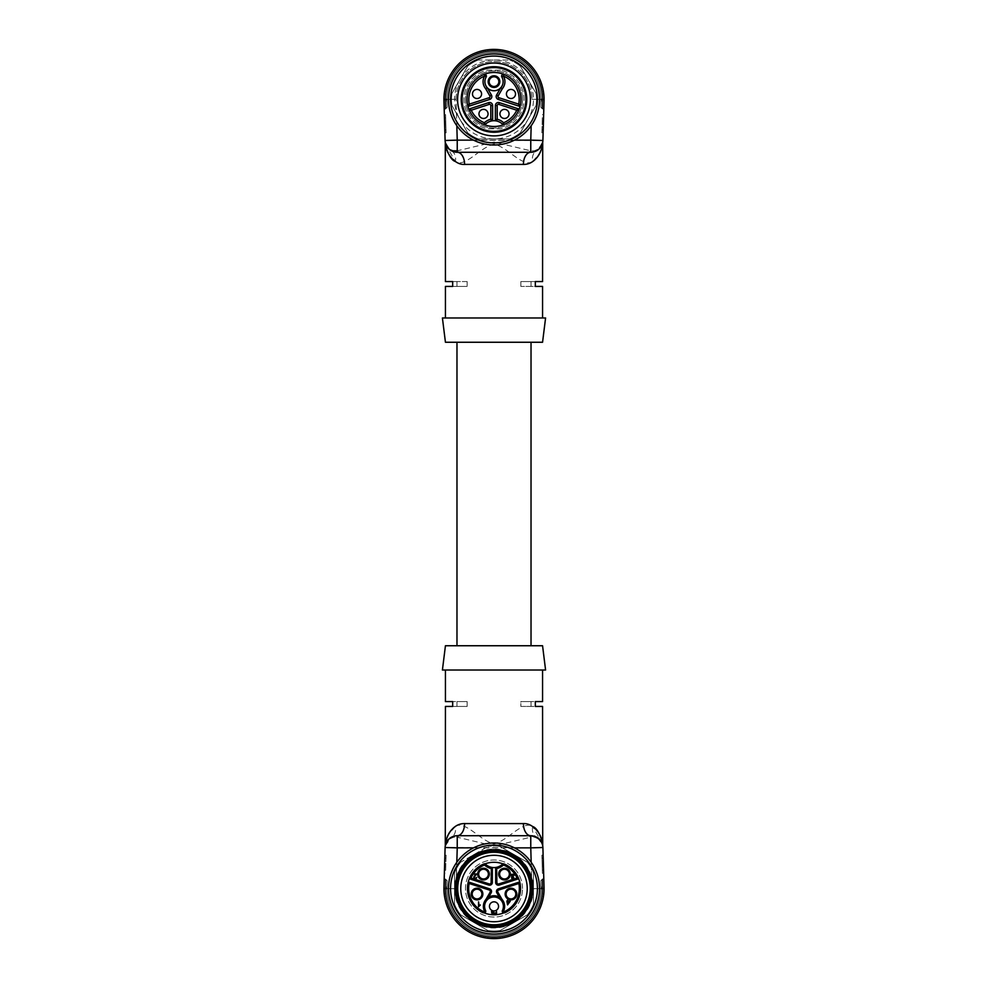 <?xml version="1.0" encoding="UTF-8"?>
<svg xmlns="http://www.w3.org/2000/svg" width="988" height="988" viewBox="0 0 988 988"><rect width="100%" height="100%" fill="white"/><g stroke="black" fill="none" stroke-linecap="round" stroke-linejoin="round"><path stroke-width="0.74" stroke-dasharray="4.94 3.71" d="M522.529 888.521A28.529 28.529 0 0 0 479.736 863.821A28.529 28.529 0 0 0 479.736 913.233A28.529 28.529 0 0 0 522.529 888.521A28.529 28.529 0 0 1 494 917.049A28.529 28.529 0 0 1 465.471 888.521A28.529 28.529 0 0 1 494 859.992A28.529 28.529 0 0 1 522.529 888.521M531.025 645.744L456.975 645.744L531.025 645.744M531.025 342.256L456.975 342.256L531.025 342.256M522.529 99.479A28.529 28.529 0 0 0 479.736 74.767A28.529 28.529 0 0 0 479.736 124.179A28.529 28.529 0 0 0 522.529 99.479A28.529 28.529 0 0 0 479.736 74.767A28.529 28.529 0 0 0 479.736 124.179A28.529 28.529 0 0 0 522.529 99.479M541.041 99.43A47.041 47.041 0 0 0 494 52.438A47.041 47.041 0 0 0 446.959 99.43A47.041 47.041 0 0 1 494 52.438A47.041 47.041 0 0 1 541.041 99.43L542.857 99.455C542.461 111.842 542.461 111.842 542.857 99.479C542.461 111.842 542.461 111.842 542.857 99.479C542.461 111.842 542.461 111.842 542.857 99.479C542.461 111.842 542.461 111.842 542.857 99.479L544.079 99.479L543.783 109.829L544.079 99.479A50.079 50.079 0 0 0 494 49.4A50.079 50.079 0 0 0 443.921 99.479L445.143 99.455C445.539 111.842 445.539 111.842 445.143 99.479C445.539 111.842 445.539 111.842 445.143 99.479C445.539 111.842 445.539 111.842 445.143 99.479C445.539 111.842 445.539 111.842 445.143 99.479L443.921 99.479A50.079 50.079 0 0 1 494 49.4A50.079 50.079 0 0 1 544.079 99.479L542.857 99.455C542.461 111.842 542.461 111.842 542.857 99.479C542.461 111.842 542.461 111.842 542.857 99.479L544.079 99.479A50.079 50.079 0 0 0 494 49.4A50.079 50.079 0 0 0 443.921 99.479L444.217 109.829L443.921 99.479A50.079 50.079 0 0 1 494 49.4A50.079 50.079 0 0 1 544.079 99.479L543.783 109.829L544.079 99.479A50.079 50.079 0 0 0 494 49.4A50.079 50.079 0 0 0 443.921 99.479L445.106 140.494A12.14 12.14 0 0 0 451.454 150.818L447.231 147.014M448.676 148.743L457.234 152.276L530.766 152.276L539.325 148.743M451.454 150.818A12.14 9.188 118.5 0 1 455.332 161.489C458.012 163.23 461.1 163.23 464.595 161.476C473.376 157.919 482.786 147.064 494.148 143.964C505.325 147.311 514.316 157.66 523.405 161.476C526.9 163.23 529.988 163.23 532.668 161.489A12.14 9.188 -118.5 0 1 536.274 150.966M445.44 144.248L455.332 161.489M542.363 143.705L536.546 150.818L530.766 150.806L494.037 142.05L457.234 150.806A12.14 6.99 67.6 0 1 464.595 161.476M531.174 125.748L530.766 150.806A12.14 6.99 112.4 0 0 523.405 161.476M532.668 161.489L539.806 153.152L542.56 144.248M445.576 114.645L446.094 132.849L445.576 114.645L444.365 114.682L445.576 114.645M444.452 117.72L444.798 129.848L444.452 117.72L445.662 117.683L444.452 117.72M444.884 132.886L446.094 132.849L444.884 132.886L444.798 129.848L444.884 132.886M542.338 117.683L541.992 129.811L542.338 117.683L543.548 117.72L543.635 114.682L542.424 114.645L543.635 114.682L543.202 129.848L543.548 117.72L542.338 117.683M541.906 132.849L541.992 129.811L541.906 132.849L543.116 132.886L543.202 129.848L543.116 132.886L541.906 132.849M443.921 99.479A50.079 50.079 0 0 1 494 49.4A50.079 50.079 0 0 1 544.079 99.479L543.783 109.829L544.079 99.479A50.079 50.079 0 0 0 494 49.4A50.079 50.079 0 0 0 443.921 99.479L444.217 109.829L443.921 99.479L445.749 99.479L445.761 101.072C445.971 110.767 445.971 110.767 445.761 101.072C445.971 110.767 445.971 110.767 445.761 101.072L445.749 99.479L445.761 101.072C446.02 111.212 446.02 111.212 445.761 101.072C446.02 111.212 446.02 111.212 445.761 101.072L445.749 99.479A48.251 48.251 0 0 1 494 51.215A48.251 48.251 0 0 1 542.251 99.455L542.239 101.072C541.98 111.212 541.98 111.212 542.239 101.072C541.98 111.212 541.98 111.212 542.239 101.072C542.029 110.767 542.029 110.767 542.239 101.072C542.029 110.767 542.029 110.767 542.239 101.072L542.251 99.479L542.239 101.072C542.029 110.767 542.029 110.767 542.239 101.072C542.029 110.767 542.029 110.767 542.239 101.072L542.251 99.479A48.251 48.251 0 0 0 494 51.215A48.251 48.251 0 0 0 445.749 99.455A48.251 48.251 0 0 1 494 51.215A48.251 48.251 0 0 1 542.251 99.479L541.041 99.479L541.016 100.825C540.782 109.236 540.782 109.236 541.016 100.825C540.782 109.236 540.782 109.236 541.016 100.825L541.041 99.479A47.041 47.041 0 0 0 494 52.438A47.041 47.041 0 0 0 446.959 99.479L446.984 100.825C447.218 109.236 447.218 109.236 446.984 100.825C447.218 109.236 447.218 109.236 446.984 100.825C447.218 109.236 447.218 109.236 446.984 100.825C447.218 109.236 447.218 109.236 446.984 100.825L446.959 99.479A47.041 47.041 0 0 1 494 52.438A47.041 47.041 0 0 1 541.041 99.479L541.016 100.825L541.041 99.479A47.041 47.041 0 0 0 494 52.438A47.041 47.041 0 0 0 446.959 99.479L446.984 100.825C447.218 109.236 447.218 109.236 446.984 100.825C447.218 109.236 447.218 109.236 446.984 100.825L446.959 99.479A47.041 47.041 0 0 1 494 52.438A47.041 47.041 0 0 1 541.041 99.479L541.016 100.825C540.782 109.236 540.782 109.236 541.016 100.825C540.782 109.236 540.782 109.236 541.016 100.825L541.041 99.479L542.251 99.479A48.251 48.251 0 0 0 494 51.215A48.251 48.251 0 0 0 445.749 99.479L446.959 99.479L445.749 99.479A48.251 48.251 0 0 1 494 51.215A48.251 48.251 0 0 1 542.251 99.479L541.041 99.479L542.251 99.479A48.251 48.251 0 0 0 494 51.215A48.251 48.251 0 0 0 445.749 99.479L445.143 99.479C445.539 111.842 445.539 111.842 445.143 99.479C445.539 111.842 445.539 111.842 445.143 99.479L446.959 99.43M541.016 100.825C540.782 109.236 540.782 109.236 541.016 100.825C540.782 109.236 540.782 109.236 541.016 100.825L542.239 101.072L541.016 100.825M445.761 101.072C446.02 111.212 446.02 111.212 445.761 101.072C446.02 111.212 446.02 111.212 445.761 101.072L446.984 100.825L445.761 101.072M445.44 342.256L542.56 342.256M445.44 317.975L542.56 317.975L445.44 317.975M442.414 317.975L545.586 317.975M445.44 281.568L452.677 281.568L452.677 286.421L467.151 286.421L445.44 286.421M467.151 281.568L452.677 281.568L467.151 281.568L467.151 286.421L467.151 281.568M542.56 281.568L520.849 281.568L535.323 281.568L535.323 286.421L520.849 286.421L542.56 286.421M520.849 286.421L520.849 281.568L520.849 286.421M445.106 140.494L457.234 140.135L456.061 99.306A37.939 37.939 0 0 1 494 61.54A37.939 37.939 0 0 1 531.939 99.306A37.939 37.939 0 0 0 494 61.54A37.939 37.939 0 0 0 456.061 99.306L448.478 99.405L456.061 99.306L456.827 125.748M531.939 99.306L539.522 99.405L531.939 99.306M536.546 150.818A12.14 12.14 0 0 0 542.894 140.494L544.079 99.479M457.234 150.806L457.234 140.135L542.894 140.494M542.56 645.744L445.44 645.744M545.586 670.025L442.414 670.025M541.016 887.175C540.782 878.764 540.782 878.764 541.016 887.175C540.782 878.764 540.782 878.764 541.016 887.175C540.782 878.764 540.782 878.764 541.016 887.175C540.782 878.764 540.782 878.764 541.016 887.175C540.782 878.764 540.782 878.764 541.016 887.175C540.782 878.764 540.782 878.764 541.016 887.175L541.041 888.521L541.016 887.175L541.041 888.521L541.016 887.175L541.041 888.521L541.016 887.175L542.239 886.928L542.251 888.521L542.239 886.928C541.98 876.788 541.98 876.788 542.239 886.928C541.98 876.788 541.98 876.788 542.239 886.928L542.251 888.521L542.239 886.928C542.029 877.233 542.029 877.233 542.239 886.928C542.029 877.233 542.029 877.233 542.239 886.928L542.251 888.521L542.239 886.928C541.98 876.788 541.98 876.788 542.239 886.928C541.98 876.788 541.98 876.788 542.239 886.928L541.016 887.175M446.984 887.175C447.218 878.764 447.218 878.764 446.984 887.175C447.218 878.764 447.218 878.764 446.984 887.175L446.959 888.521L446.984 887.175C447.218 878.764 447.218 878.764 446.984 887.175C447.218 878.764 447.218 878.764 446.984 887.175L446.959 888.521L446.984 887.175C447.218 878.764 447.218 878.764 446.984 887.175C447.218 878.764 447.218 878.764 446.984 887.175L446.959 888.521L446.984 887.175L445.761 886.928L445.749 888.521L445.761 886.928C446.02 876.788 446.02 876.788 445.761 886.928C446.02 876.788 446.02 876.788 445.761 886.928L445.749 888.521L445.761 886.928C445.971 877.233 445.971 877.233 445.761 886.928C445.971 877.233 445.971 877.233 445.761 886.928L445.749 888.521L445.761 886.928C445.971 877.233 445.971 877.233 445.761 886.928C445.971 877.233 445.971 877.233 445.761 886.928L446.984 887.175M467.151 706.432L467.151 701.579L452.677 701.579L467.151 701.579L456.975 701.579L467.151 701.579L467.151 706.432L452.677 706.432L467.151 706.432M445.44 706.432L452.677 706.432L452.677 701.579L445.44 701.579M542.56 706.432L520.849 706.432L520.849 701.579L535.323 701.579L520.849 701.579L531.025 701.579L520.849 701.579L520.849 706.432L535.323 706.432L535.323 701.579L542.56 701.579M520.849 706.432L531.025 706.432L520.849 706.432M542.56 670.025L445.44 670.025L542.56 670.025M445.292 845.691L451.454 837.182L457.234 837.194A12.14 6.99 -67.6 0 0 464.595 826.524C461.1 824.77 458.012 824.77 455.332 826.511A12.14 9.188 61.5 0 1 451.726 837.034M544.079 888.521A50.079 50.079 0 0 1 494 938.6A50.079 50.079 0 0 1 443.921 888.521A50.079 50.079 0 0 0 494 938.6A50.079 50.079 0 0 0 544.079 888.521L543.783 878.171L544.079 888.521L543.783 878.171L544.079 888.521L543.783 878.171L544.079 888.521L541.041 888.57A47.041 47.041 0 0 1 494 935.562A47.041 47.041 0 0 1 446.959 888.57A47.041 47.041 0 0 0 494 935.562A47.041 47.041 0 0 0 541.041 888.57A47.041 47.041 0 0 1 494 935.562A47.041 47.041 0 0 1 446.959 888.57L445.143 888.545C445.539 876.158 445.539 876.158 445.143 888.521C445.539 876.158 445.539 876.158 445.143 888.521C445.539 876.158 445.539 876.158 445.143 888.521C445.539 876.158 445.539 876.158 445.143 888.521L443.921 888.521A50.079 50.079 0 0 0 494 938.6A50.079 50.079 0 0 0 544.079 888.521A50.079 50.079 0 0 1 494 938.6A50.079 50.079 0 0 1 443.921 888.521L445.143 888.545C445.539 876.158 445.539 876.158 445.143 888.521C445.539 876.158 445.539 876.158 445.143 888.521L443.921 888.521A50.079 50.079 0 0 0 494 938.6A50.079 50.079 0 0 0 544.079 888.521L542.857 888.545C542.461 876.158 542.461 876.158 542.857 888.521C542.461 876.158 542.461 876.158 542.857 888.521C542.461 876.158 542.461 876.158 542.857 888.521C542.461 876.158 542.461 876.158 542.857 888.521C542.461 876.158 542.461 876.158 542.857 888.521C542.461 876.158 542.461 876.158 542.857 888.521L544.079 888.521A50.079 50.079 0 0 1 494 938.6A50.079 50.079 0 0 1 443.921 888.521A50.079 50.079 0 0 0 494 938.6A50.079 50.079 0 0 0 544.079 888.521L542.894 847.506L530.766 847.865L531.939 888.694L539.522 888.595L531.939 888.694A37.939 37.939 0 0 1 494 926.46A37.939 37.939 0 0 1 456.061 888.694L457.234 837.194L493.963 845.95L530.766 837.194A12.14 6.99 -112.4 0 1 523.405 826.524C514.625 830.081 505.214 840.936 493.852 844.036C482.675 840.689 473.684 830.34 464.595 826.524M451.454 837.182A12.14 12.14 0 0 0 445.106 847.506L530.766 847.865L530.766 837.194L536.546 837.182A12.14 9.188 -61.5 0 1 532.668 826.511C529.988 824.77 526.9 824.77 523.405 826.524M446.959 888.521A47.041 47.041 0 0 0 494 935.562A47.041 47.041 0 0 0 541.041 888.521L542.251 888.521L541.041 888.521A47.041 47.041 0 0 1 494 935.562A47.041 47.041 0 0 1 446.959 888.521A47.041 47.041 0 0 0 494 935.562A47.041 47.041 0 0 0 541.041 888.521A47.041 47.041 0 0 1 494 935.562A47.041 47.041 0 0 1 446.959 888.521L445.749 888.521A48.251 48.251 0 0 0 494 936.785A48.251 48.251 0 0 0 542.251 888.545A48.251 48.251 0 0 1 494 936.785A48.251 48.251 0 0 1 445.749 888.545L446.959 888.521L445.749 888.521A48.251 48.251 0 0 0 494 936.785A48.251 48.251 0 0 0 542.251 888.521A48.251 48.251 0 0 1 494 936.785A48.251 48.251 0 0 1 445.749 888.521A48.251 48.251 0 0 0 494 936.785A48.251 48.251 0 0 0 542.251 888.521A48.251 48.251 0 0 1 494 936.785A48.251 48.251 0 0 1 445.749 888.521L446.959 888.521M541.041 888.57A47.041 47.041 0 0 1 494 935.562A47.041 47.041 0 0 1 446.959 888.57A47.041 47.041 0 0 0 494 935.562A47.041 47.041 0 0 0 541.041 888.57A47.041 47.041 0 0 1 494 935.562A47.041 47.041 0 0 1 446.959 888.57A47.041 47.041 0 0 0 494 935.562A47.041 47.041 0 0 0 541.041 888.57A47.041 47.041 0 0 1 494 935.562A47.041 47.041 0 0 1 446.959 888.57M542.56 843.752L532.668 826.511M455.332 826.511L448.194 834.848L445.44 843.752M542.424 873.355L541.906 855.151L542.424 873.355L543.635 873.318L542.424 873.355M542.894 847.506A12.14 12.14 0 0 0 536.546 837.182M456.827 862.252L456.061 888.694L448.478 888.595L456.061 888.694A37.939 37.939 0 0 0 494 926.46A37.939 37.939 0 0 0 531.939 888.694L531.174 862.252M445.662 870.317L446.008 858.189L445.662 870.317L444.452 870.28L444.884 855.114L446.094 855.151L446.008 858.189L446.094 855.151L444.884 855.114L444.365 873.318L445.576 873.355L444.365 873.318L444.452 870.28L445.662 870.317M530.766 835.725L457.234 835.725L448.676 839.257M543.548 870.28L543.202 858.152L543.548 870.28L542.338 870.317L543.548 870.28M543.116 855.114L541.906 855.151L543.116 855.114L543.202 858.152L543.116 855.114M445.106 847.506L443.921 888.521M494 135.887A36.42 36.42 0 0 0 525.542 81.263A36.42 36.42 0 0 0 462.458 81.263A36.42 36.42 0 0 0 494 135.887M494 132.256A32.777 32.777 0 0 0 522.38 83.091A32.777 32.777 0 0 0 465.62 83.091A32.777 32.777 0 0 0 494 132.256M500.546 70.148L487.455 70.148A30.048 30.048 0 0 0 487.455 128.798L500.546 128.798A30.048 30.048 0 0 0 500.546 70.148A30.048 30.048 0 0 1 500.546 128.798L487.455 128.798A30.048 30.048 0 0 1 487.455 70.148L500.546 70.148M494 145.001A45.522 45.522 0 0 0 533.421 76.718A45.522 45.522 0 0 0 454.579 76.718A45.522 45.522 0 0 0 494 145.001M494 142.89A43.423 43.423 0 0 0 531.606 77.768A43.423 43.423 0 0 0 456.394 77.768A43.423 43.423 0 0 0 494 142.89M478.229 60.021A42.484 42.484 0 0 0 467.719 66.097L451.948 93.403L467.719 66.097A42.484 42.484 0 0 1 478.229 60.021L509.771 60.021L478.229 60.021M451.948 93.403A42.484 42.484 0 0 0 451.948 105.543L467.719 132.861L451.948 105.543A42.484 42.484 0 0 1 451.948 93.403M467.719 132.861A42.484 42.484 0 0 0 478.229 138.925L509.771 138.925L478.229 138.925A42.484 42.484 0 0 1 467.719 132.861M509.771 138.925A42.484 42.484 0 0 0 520.281 132.861L536.052 105.543L520.281 132.861A42.484 42.484 0 0 1 509.771 138.925M536.052 105.543A42.484 42.484 0 0 0 536.052 93.403L520.281 66.097L536.052 93.403A42.484 42.484 0 0 1 536.052 105.543M520.281 66.097A42.484 42.484 0 0 0 509.771 60.021A42.484 42.484 0 0 1 520.281 66.097M459.828 79.744A39.458 39.458 0 0 0 494 138.925A39.458 39.458 0 0 0 528.172 79.744A39.458 39.458 0 0 0 459.828 79.744M494 76.78A4.854 4.854 0 0 0 489.801 84.054A4.854 4.854 0 0 0 498.199 84.054A4.854 4.854 0 0 0 494 76.78M504.485 109.359A4.557 4.557 0 0 0 500.546 116.189A4.557 4.557 0 0 0 508.437 116.189A4.557 4.557 0 0 0 504.485 109.359M499.94 113.916A4.557 4.557 0 0 0 506.77 117.856A4.557 4.557 0 0 0 506.77 109.964A4.557 4.557 0 0 0 499.94 113.916M510.969 89.414A4.557 4.557 0 0 0 506.424 93.959M477.031 89.414A4.557 4.557 0 0 0 472.474 93.959M489.739 99.418L469.164 106.111A1.21 1.21 0 0 1 467.608 105.21A27.009 27.009 0 0 1 483.885 74.433A1.815 1.815 0 0 1 486.133 77.039A9.102 9.102 0 0 0 487.183 87.66L491.431 95.021A3.038 3.038 0 0 1 489.739 99.418M500.817 87.66A9.102 9.102 0 0 0 501.867 77.039A1.815 1.815 0 0 1 504.115 74.433A27.009 27.009 0 0 1 520.392 105.21A1.21 1.21 0 0 1 518.836 106.111L498.261 99.418A3.038 3.038 0 0 1 496.569 95.021L500.817 87.66M499.335 102.641L517.984 108.705A1.21 1.21 0 0 1 518.725 110.347A27.009 27.009 0 0 1 503.929 124.587A1.21 1.21 0 0 1 502.62 124.315A12.14 12.14 0 0 0 496.346 120.944A1.21 1.21 0 0 1 495.371 119.758L495.371 105.531A3.038 3.038 0 0 1 499.335 102.641M484.071 124.587A27.009 27.009 0 0 1 469.275 110.347A1.21 1.21 0 0 1 470.016 108.705L488.665 102.641A3.038 3.038 0 0 1 492.629 105.531L492.629 119.758A1.21 1.21 0 0 1 491.654 120.944A12.14 12.14 0 0 0 485.38 124.315A1.21 1.21 0 0 1 484.071 124.587A27.009 27.009 0 0 0 503.929 124.587M483.515 109.359A4.557 4.557 0 0 0 479.563 116.189A4.557 4.557 0 0 0 487.455 116.189A4.557 4.557 0 0 0 483.515 109.359M478.958 113.916A4.557 4.557 0 0 0 485.787 117.856A4.557 4.557 0 0 0 485.787 109.964A4.557 4.557 0 0 0 478.958 113.916M491.654 120.944A12.14 12.14 0 0 1 496.346 120.944M504.115 74.433A27.009 27.009 0 0 0 483.885 74.433M520.392 105.21A27.009 27.009 0 0 1 518.725 110.347M469.275 110.347A27.009 27.009 0 0 1 467.608 105.21M494 67.604A31.863 31.863 0 0 0 466.398 115.411A31.863 31.863 0 0 0 521.602 115.411A31.863 31.863 0 0 0 494 67.604M456.666 888.521A37.334 37.334 0 0 0 512.661 920.853A37.334 37.334 0 0 0 512.661 856.201A37.334 37.334 0 0 0 456.666 888.521M496.149 913.184L494.741 914.061L496.149 914.27L496.149 913.184M496.556 914.616A26.219 26.219 0 0 1 496.445 914.629L494.321 914.159L494.482 913.097L496.149 912.826L496.149 911.591L496.445 914.629M491.555 914.629A26.219 26.219 0 0 1 491.518 914.616L493.308 914.27L493.308 913.332L491.629 913.332L493.308 912.986L493.308 911.949L491.444 911.591L493.716 911.591L493.716 914.629L491.518 914.629M527.234 888.521A33.234 33.234 0 0 0 461.668 880.827A33.234 33.234 0 0 0 490.122 921.532A33.234 33.234 0 0 0 527.234 888.521M494 901.822A4.557 4.557 0 0 1 497.94 908.651A4.557 4.557 0 0 1 490.06 908.651A4.557 4.557 0 0 1 494 901.822M491.369 867.303A1.21 1.21 0 0 1 492.333 868.489L492.333 882.469A2.729 2.729 0 0 1 488.751 885.063L470.572 879.159A1.21 1.21 0 0 1 469.843 877.505M502.608 864.13A1.21 1.21 0 0 1 503.016 863.87L503.892 863.883A26.553 26.553 0 0 1 504.856 912.764L503.781 912.764A1.519 1.519 0 0 1 502.423 910.566A9.411 9.411 0 0 0 494 896.968A9.411 9.411 0 0 0 485.577 910.566A1.519 1.519 0 0 1 484.219 912.764L483.144 912.764A26.553 26.553 0 0 1 484.108 863.883L484.985 863.87A1.21 1.21 0 0 1 485.392 864.13A12.449 12.449 0 0 0 502.608 864.13M518.157 877.505A1.21 1.21 0 0 1 517.428 879.159L499.249 885.063A2.729 2.729 0 0 1 495.667 882.469L495.667 868.489A1.21 1.21 0 0 1 496.631 867.303M467.979 883.247A1.21 1.21 0 0 1 469.535 882.333L489.64 888.867A2.729 2.729 0 0 1 491.16 892.831L486.936 900.167M520.021 883.247A1.21 1.21 0 0 0 518.465 882.333L498.36 888.867A2.729 2.729 0 0 0 496.841 892.831L501.064 900.167M509.66 901.772L508.141 901.772L508.141 903.958L509.66 901.772M475.796 878.085L476.673 877.43L476.204 878.48C473.993 879.11 473.289 878.394 474.104 876.319L475.957 874.528L473.573 873.96L476.784 873.96L474.475 876.776L474.45 878.097L475.796 878.085M514.402 875.245L513.464 874.59C511.525 874.812 511.438 875.368 513.229 876.257L512.377 876.974C512.105 878.456 512.562 878.616 513.748 877.468L511.636 878.196L511.685 874.318L513.921 874.257L514.402 875.245M483.515 878.95A4.854 4.854 0 0 0 487.714 871.663A4.854 4.854 0 0 0 479.304 871.663A4.854 4.854 0 0 0 483.515 878.95M480.329 904.959L478.538 906.749L478.538 901.883L479.131 905.675L480.329 904.959M477.031 898.895A4.854 4.854 0 0 0 481.23 891.608A4.854 4.854 0 0 0 472.82 891.608A4.854 4.854 0 0 0 477.031 898.895M504.485 878.95A4.854 4.854 0 0 0 508.697 871.663A4.854 4.854 0 0 0 500.286 871.663A4.854 4.854 0 0 0 504.485 878.95M510.253 901.217L507.548 904.909L507.548 901.772L506.893 901.772L507.548 900.056L508.141 901.217L510.253 901.217M510.969 898.895A4.854 4.854 0 0 0 515.18 891.608A4.854 4.854 0 0 0 506.77 891.608A4.854 4.854 0 0 0 510.969 898.895M532.841 888.521A38.841 38.841 0 0 0 494 849.68A38.841 38.841 0 0 0 455.159 888.521A38.841 38.841 0 0 0 494 927.374A38.841 38.841 0 0 0 532.841 888.521M448.478 888.521A45.522 45.522 0 0 0 516.761 927.954A45.522 45.522 0 0 0 516.761 849.1A45.522 45.522 0 0 0 448.478 888.521M450.577 888.521A43.423 43.423 0 0 0 515.711 926.127A43.423 43.423 0 0 0 515.711 850.927A43.423 43.423 0 0 0 450.577 888.521M460.618 862.24A42.484 42.484 0 0 0 454.542 872.762L454.542 904.292L454.542 872.762A42.484 42.484 0 0 1 460.618 862.24L487.936 846.469L460.618 862.24M454.542 904.292A42.484 42.484 0 0 0 460.618 914.814L487.936 930.573L460.618 914.814A42.484 42.484 0 0 1 454.542 904.292M487.936 930.573A42.484 42.484 0 0 0 500.064 930.573L527.382 914.814L500.064 930.573A42.484 42.484 0 0 1 487.936 930.573M527.382 914.814A42.484 42.484 0 0 0 533.458 904.292L533.458 872.762L533.458 904.292A42.484 42.484 0 0 1 527.382 914.814M533.458 872.762A42.484 42.484 0 0 0 527.382 862.24L500.064 846.469L527.382 862.24A42.484 42.484 0 0 1 533.458 872.762M500.064 846.469A42.484 42.484 0 0 0 487.936 846.469A42.484 42.484 0 0 1 500.064 846.469M474.277 922.693A39.458 39.458 0 0 0 533.458 888.521A39.458 39.458 0 0 0 474.277 854.361A39.458 39.458 0 0 0 474.277 922.693M444.798 129.848L446.008 129.811L444.798 129.848M543.202 129.848L541.992 129.811L543.202 129.848M445.143 99.455A48.857 48.857 0 0 1 494 50.61A48.857 48.857 0 0 1 542.857 99.455A48.857 48.857 0 0 0 494 50.61A48.857 48.857 0 0 0 445.143 99.455A48.857 48.857 0 0 1 494 50.61A48.857 48.857 0 0 1 542.857 99.455A48.857 48.857 0 0 0 494 50.61A48.857 48.857 0 0 0 445.143 99.455A48.857 48.857 0 0 1 494 50.61A48.857 48.857 0 0 1 542.857 99.455A48.857 48.857 0 0 0 494 50.61A48.857 48.857 0 0 0 445.143 99.455L445.749 99.479M473.548 140.135L514.452 140.135M542.251 888.521L542.857 888.521A48.857 48.857 0 0 1 494 937.39A48.857 48.857 0 0 1 445.143 888.545A48.857 48.857 0 0 0 494 937.39A48.857 48.857 0 0 0 542.857 888.545A48.857 48.857 0 0 1 494 937.39A48.857 48.857 0 0 1 445.143 888.545A48.857 48.857 0 0 0 494 937.39A48.857 48.857 0 0 0 542.857 888.545A48.857 48.857 0 0 1 494 937.39A48.857 48.857 0 0 1 445.143 888.545L445.143 888.521A48.857 48.857 0 0 0 494 937.39A48.857 48.857 0 0 0 542.857 888.545M543.202 858.152L541.992 858.189L543.202 858.152M444.798 858.152L446.008 858.189L444.798 858.152M514.452 847.865L473.548 847.865M446.786 146.298L445.86 144.359M450.466 150.213L445.625 143.668M542.387 143.606L538.448 149.546M542.634 142.692L542.461 143.371M542.116 144.421L541.189 146.348M445.761 108.581L447.169 107.334M543.783 109.829L540.831 107.334M445.959 108.581L444.217 109.829M456.975 286.421L456.975 281.568M531.025 286.421L531.025 281.568M542.239 879.419L540.831 880.666M444.217 878.171L447.169 880.666M543.783 878.171L542.042 879.419M541.214 841.702L542.14 843.641M537.534 837.787L542.375 844.332M445.613 844.394L449.552 838.454M445.366 845.308L445.539 844.629M445.884 843.579L446.811 841.653M456.975 706.432L456.975 701.579M531.025 706.432L531.025 701.579"/><path stroke-width="1.48" d="M531.025 645.744L531.025 342.256M532.668 161.489C536.422 158.846 539.152 155.301 540.844 150.843L542.128 146.595C540.609 153.511 534.594 164.601 523.405 164.416L464.595 164.416A12.14 7.348 90 0 0 457.234 152.276L457.234 140.135L473.548 140.135M447.231 147.014L445.329 142.507M445.44 143.001L448.676 148.743M464.595 164.416C454.616 165.07 446.65 153.189 445.835 146.422C444.205 139.197 447.897 159.29 455.332 161.489M445.279 142.223L445.44 281.568L452.677 281.568L452.677 286.421L445.44 286.421L445.44 317.975M457.234 150.806L451.454 150.818M523.405 164.416A12.14 7.348 90 0 1 530.766 152.276A12.14 12.14 0 0 0 542.894 140.494L544.079 99.479L541.041 99.43A47.041 47.041 0 0 1 541.041 99.479A47.041 47.041 0 0 0 541.041 99.43M539.325 148.743L542.708 142.309M542.634 142.655L542.363 143.705M446.959 99.479A47.041 47.041 0 0 1 446.959 99.43A47.041 47.041 0 0 0 446.959 99.479L445.749 99.479L446.959 99.479M456.827 125.748L457.234 140.135L445.106 140.494L443.921 99.479L446.959 99.43M542.56 342.256L445.44 342.256L442.414 317.975L545.586 317.975L542.56 342.256M542.56 317.975L542.56 286.421L535.323 286.421L535.323 281.568L542.56 281.568L542.721 142.21M443.921 99.479A50.079 50.079 0 0 1 494 49.4A50.079 50.079 0 0 1 544.079 99.479M445.106 140.494A12.14 12.14 0 0 0 457.234 152.276L530.766 152.276L530.766 140.135L542.894 140.494M445.44 645.744L542.56 645.744L545.586 670.025L442.414 670.025L445.44 645.744M445.279 845.79L445.44 706.432L452.677 706.432L452.677 701.579L445.44 701.579L445.44 670.025M542.721 845.777L542.56 706.432L535.323 706.432L535.323 701.579L542.56 701.579L542.56 670.025M541.041 888.57A47.041 47.041 0 0 0 541.041 888.521A47.041 47.041 0 0 1 541.041 888.57A47.041 47.041 0 0 0 541.041 888.521L542.251 888.521L541.041 888.521A47.041 47.041 0 0 1 541.041 888.57A47.041 47.041 0 0 0 541.041 888.521A47.041 47.041 0 0 1 541.041 888.57A47.041 47.041 0 0 0 541.041 888.521A47.041 47.041 0 0 1 541.041 888.57L544.079 888.521A50.079 50.079 0 0 1 494 938.6A50.079 50.079 0 0 1 443.921 888.521L445.143 888.545L443.921 888.521L445.143 888.545L443.921 888.521L445.143 888.545L443.921 888.521L445.106 847.506A12.14 12.14 0 0 1 457.234 835.725L530.766 835.725L530.766 847.865L514.452 847.865M446.959 888.57A47.041 47.041 0 0 1 446.959 888.521A47.041 47.041 0 0 0 446.959 888.57A47.041 47.041 0 0 1 446.959 888.521A47.041 47.041 0 0 0 446.959 888.57A47.041 47.041 0 0 1 446.959 888.521L445.749 888.521A48.251 48.251 0 0 0 445.749 888.545L446.959 888.521A47.041 47.041 0 0 0 446.959 888.57A47.041 47.041 0 0 1 446.959 888.521A47.041 47.041 0 0 0 446.959 888.57L443.921 888.521A50.079 50.079 0 0 0 494 938.6A50.079 50.079 0 0 0 544.079 888.521L542.894 847.506A12.14 12.14 0 0 0 530.766 835.725A12.14 7.348 -90 0 1 523.405 823.584C533.384 822.93 541.35 834.811 542.165 841.578C543.795 848.803 540.103 828.71 532.668 826.511M455.332 826.511C451.578 829.154 448.848 832.699 447.156 837.157L445.872 841.405C447.391 834.49 453.406 823.399 464.595 823.584A12.14 7.348 -90 0 1 457.234 835.725A12.14 12.14 0 0 0 445.106 847.506L457.234 847.865L457.234 835.725M536.546 837.182C541.251 838.577 543.499 848.099 542.56 844.999C542.042 840.479 538.114 837.392 530.766 835.725A12.14 12.14 0 0 1 542.894 847.506L530.766 847.865L531.174 862.252M448.676 839.257L445.292 845.691M494 142.89A43.423 43.423 0 0 0 531.606 77.768A43.423 43.423 0 0 0 456.394 77.768A43.423 43.423 0 0 0 494 142.89M494 145.001A45.522 45.522 0 0 0 533.421 76.718A45.522 45.522 0 0 0 454.579 76.718A45.522 45.522 0 0 0 494 145.001M494 135.887A36.42 36.42 0 0 0 525.542 81.263A36.42 36.42 0 0 0 462.458 81.263A36.42 36.42 0 0 0 494 135.887M494 132.256A32.777 32.777 0 0 0 522.38 83.091A32.777 32.777 0 0 0 465.62 83.091A32.777 32.777 0 0 0 494 132.256M499.94 113.916A4.557 4.557 0 0 1 504.485 109.359A4.557 4.557 0 0 1 509.042 113.916A4.557 4.557 0 0 1 504.485 118.461A4.557 4.557 0 0 1 499.94 113.916A4.557 4.557 0 0 0 504.485 118.461A4.557 4.557 0 0 0 509.042 113.916A4.557 4.557 0 0 0 504.485 109.359A4.557 4.557 0 0 0 499.94 113.916M506.424 93.959A4.557 4.557 0 0 1 510.969 89.414A4.557 4.557 0 0 1 515.526 93.959A4.557 4.557 0 0 1 510.969 98.516A4.557 4.557 0 0 1 506.424 93.959A4.557 4.557 0 0 0 510.969 98.516A4.557 4.557 0 0 0 515.526 93.959A4.557 4.557 0 0 0 510.969 89.414M472.474 93.959A4.557 4.557 0 0 1 477.031 89.414A4.557 4.557 0 0 1 481.576 93.959A4.557 4.557 0 0 1 477.031 98.516A4.557 4.557 0 0 1 472.474 93.959A4.557 4.557 0 0 0 477.031 98.516A4.557 4.557 0 0 0 481.576 93.959A4.557 4.557 0 0 0 477.031 89.414M478.958 113.916A4.557 4.557 0 0 1 483.515 109.359A4.557 4.557 0 0 1 488.06 113.916A4.557 4.557 0 0 1 483.515 118.461A4.557 4.557 0 0 1 478.958 113.916A4.557 4.557 0 0 0 483.515 118.461A4.557 4.557 0 0 0 488.06 113.916A4.557 4.557 0 0 0 483.515 109.359A4.557 4.557 0 0 0 478.958 113.916M494 76.78A4.854 4.854 0 0 0 489.801 84.054A4.854 4.854 0 0 0 498.199 84.054A4.854 4.854 0 0 0 494 76.78M489.739 99.418L489.171 97.689L469.251 104.16L469.164 106.111L489.739 99.418A3.038 3.038 0 0 0 491.431 95.021L487.183 87.66L485.688 88.722A10.93 10.93 0 0 1 484.565 76.113A25.194 25.194 0 0 0 469.251 104.16L467.608 105.21A1.21 1.21 0 0 0 469.164 106.111M487.183 87.66A9.102 9.102 0 0 0 500.817 87.66L502.312 88.722L498.15 95.935A1.21 1.21 0 0 0 498.829 97.689L518.749 104.16L518.836 106.111A1.21 1.21 0 0 0 520.392 105.21L518.749 104.16A25.194 25.194 0 0 0 503.435 76.113L504.115 74.433A1.815 1.815 0 0 0 501.867 77.039A9.102 9.102 0 0 1 488.134 88.599A9.102 9.102 0 0 1 486.133 77.039L483.885 74.433A1.815 1.815 0 0 1 486.133 77.039M499.335 102.641L498.779 104.382L516.773 110.224L517.984 108.705L499.335 102.641A3.038 3.038 0 0 0 495.371 105.531L495.371 119.758L497.186 119.264A13.956 13.956 0 0 1 503.633 122.747L503.929 124.587A1.21 1.21 0 0 1 502.62 124.315L503.633 122.747A25.194 25.194 0 0 0 516.773 110.224L518.725 110.347A1.21 1.21 0 0 0 517.984 108.705M495.371 119.758A1.21 1.21 0 0 0 496.346 120.944L497.186 119.264L497.186 105.531L495.371 105.531M491.654 120.944L490.814 119.264L492.629 119.758A1.21 1.21 0 0 1 491.654 120.944M490.814 105.531A1.21 1.21 0 0 0 489.221 104.382L471.227 110.224L470.016 108.705A1.21 1.21 0 0 0 469.275 110.347L471.227 110.224A25.194 25.194 0 0 0 484.367 122.747A13.956 13.956 0 0 1 490.814 119.264L490.814 105.531L492.629 105.531A3.038 3.038 0 0 0 488.665 102.641L470.016 108.705M485.38 124.315L484.367 122.747L484.071 124.587A1.21 1.21 0 0 0 485.38 124.315A12.14 12.14 0 0 1 502.62 124.315M494 75.804A5.829 5.829 0 0 1 499.051 84.548A5.829 5.829 0 0 1 488.949 84.548A5.829 5.829 0 0 1 494 75.804M500.817 87.66L496.569 95.021A3.038 3.038 0 0 0 498.261 99.418L518.836 106.111M492.629 119.758L492.629 105.531M494 72.47A27.009 27.009 0 0 0 467.472 104.53A27.009 27.009 0 0 0 503.929 124.587A27.009 27.009 0 0 0 494 72.47M494 67.604A31.863 31.863 0 0 0 466.398 115.411A31.863 31.863 0 0 0 521.602 115.411A31.863 31.863 0 0 0 494 67.604M456.666 888.521A37.334 37.334 0 0 0 512.661 920.853A37.334 37.334 0 0 0 512.661 856.201A37.334 37.334 0 0 0 456.666 888.521M496.149 913.184L496.149 914.27L494.741 914.061L496.149 913.184M457.728 888.521A36.272 36.272 0 0 0 512.13 919.927A36.272 36.272 0 0 0 512.13 857.115A36.272 36.272 0 0 0 457.728 888.521M460.766 888.521A33.234 33.234 0 0 0 494 921.755A33.234 33.234 0 0 0 527.234 888.521A33.234 33.234 0 0 0 494 855.299A33.234 33.234 0 0 0 460.766 888.521M489.443 906.367A4.557 4.557 0 0 1 494 901.822A4.557 4.557 0 0 1 498.557 906.367A4.557 4.557 0 0 1 494 910.924A4.557 4.557 0 0 1 489.443 906.367M496.556 911.591L496.149 912.826L494.482 913.097L494.939 914.592L496.556 914.629L496.556 911.591M493.716 911.591L491.444 911.591L493.308 911.949L493.308 912.986L491.629 912.986L493.308 913.332L493.308 914.27L491.518 914.629L493.716 914.629L493.716 911.591M509.66 901.772L508.141 903.958L508.141 901.772L509.66 901.772M503.016 863.87A26.244 26.244 0 0 0 484.985 863.87L484.108 863.883A1.21 1.21 0 0 1 485.392 864.13A12.449 12.449 0 0 0 502.608 864.13A1.21 1.21 0 0 1 503.892 863.883L503.016 863.87M497.89 892.226L496.841 892.831A2.729 2.729 0 0 1 498.36 888.867L518.465 882.333A1.21 1.21 0 0 1 520.021 883.247A26.553 26.553 0 0 1 504.856 912.764L503.781 912.764A1.519 1.519 0 0 1 502.423 910.566A9.411 9.411 0 0 0 501.064 900.167L496.841 892.831A2.729 2.729 0 0 1 498.36 888.867L498.73 890.015A1.519 1.519 0 0 0 497.89 892.226L502.065 899.451L501.064 900.167A9.411 9.411 0 0 0 486.936 900.167L485.935 899.451L490.11 892.226A1.519 1.519 0 0 0 489.27 890.015L489.64 888.867A2.729 2.729 0 0 1 491.16 892.831L486.936 900.167A9.411 9.411 0 0 0 485.577 910.566A1.519 1.519 0 0 1 484.219 912.764L483.144 912.764A26.553 26.553 0 0 1 467.979 883.247A1.21 1.21 0 0 1 469.535 882.333L489.64 888.867A2.729 2.729 0 0 1 491.16 892.831L490.11 892.226M502.065 899.451A10.621 10.621 0 0 1 503.51 911.109L504.856 912.764A26.553 26.553 0 0 0 520.021 883.247L518.836 883.482L518.465 882.333A1.21 1.21 0 0 1 520.021 883.247A26.553 26.553 0 0 0 518.157 877.505A1.21 1.21 0 0 1 517.428 879.159L499.249 885.063A2.729 2.729 0 0 1 495.667 882.469L495.667 868.489A1.21 1.21 0 0 1 496.631 867.303A12.449 12.449 0 0 0 502.608 864.13A1.21 1.21 0 0 1 503.892 863.883A26.553 26.553 0 0 1 518.157 877.505A1.21 1.21 0 0 1 517.428 879.159L517.057 877.999L518.157 877.505M491.122 882.469L492.333 882.469A2.729 2.729 0 0 1 488.751 885.063L489.134 883.914A1.519 1.519 0 0 0 491.122 882.469L491.369 867.303A1.21 1.21 0 0 1 492.333 868.489L492.333 882.469A2.729 2.729 0 0 1 488.751 885.063L470.572 879.159A1.21 1.21 0 0 1 469.843 877.505A26.553 26.553 0 0 0 467.979 883.247A1.21 1.21 0 0 1 469.535 882.333L469.164 883.482L467.979 883.247A26.553 26.553 0 0 0 483.144 912.764L484.491 911.109A10.621 10.621 0 0 1 485.935 899.451M483.922 912.764A26.244 26.244 0 0 0 504.078 912.764M469.843 877.505L470.943 877.999L470.572 879.159A1.21 1.21 0 0 1 469.843 877.505A26.553 26.553 0 0 1 484.108 863.883A1.21 1.21 0 0 1 485.392 864.13A12.449 12.449 0 0 0 491.369 867.303A1.21 1.21 0 0 1 492.333 868.489L491.122 868.489A13.659 13.659 0 0 1 484.552 865.006L485.392 864.13M475.796 878.085L474.45 878.097L474.475 876.776L476.784 873.96L473.573 873.96L475.957 874.528L474.104 876.319C473.289 878.394 473.993 879.11 476.204 878.48L476.673 877.43L475.796 878.085M483.515 868.254A5.829 5.829 0 0 1 488.566 877.011A5.829 5.829 0 0 1 478.464 877.011A5.829 5.829 0 0 1 483.515 868.254M483.515 869.23A4.854 4.854 0 0 0 478.661 874.084A4.854 4.854 0 0 0 483.515 878.95A4.854 4.854 0 0 0 488.368 874.084A4.854 4.854 0 0 0 483.515 869.23M480.329 904.959L479.131 905.675L478.538 901.883L478.538 906.749L480.329 904.959M477.031 888.212A5.829 5.829 0 0 1 482.082 896.956A5.829 5.829 0 0 1 471.98 896.956A5.829 5.829 0 0 1 477.031 888.212M477.031 889.188A4.854 4.854 0 0 0 472.178 894.041A4.854 4.854 0 0 0 477.031 898.895A4.854 4.854 0 0 0 481.885 894.041A4.854 4.854 0 0 0 477.031 889.188M514.402 875.245L513.921 874.257L511.685 874.318L511.636 878.196L513.748 877.468C512.562 878.616 512.105 878.456 512.377 876.974L513.229 876.257C511.438 875.368 511.525 874.812 513.464 874.59L514.402 875.245M504.485 868.254A5.829 5.829 0 0 1 509.536 877.011A5.829 5.829 0 0 1 499.434 877.011A5.829 5.829 0 0 1 504.485 868.254M504.485 869.23A4.854 4.854 0 0 0 499.632 874.084A4.854 4.854 0 0 0 504.485 878.95A4.854 4.854 0 0 0 509.339 874.084A4.854 4.854 0 0 0 504.485 869.23M510.253 901.217L508.141 901.217L507.548 900.056L506.893 901.217L507.548 904.909L510.253 901.217M510.969 888.212A5.829 5.829 0 0 1 516.02 896.956A5.829 5.829 0 0 1 505.918 896.956A5.829 5.829 0 0 1 510.969 888.212M510.969 889.188A4.854 4.854 0 0 0 506.115 894.041A4.854 4.854 0 0 0 510.969 898.895A4.854 4.854 0 0 0 515.822 894.041A4.854 4.854 0 0 0 510.969 889.188M531.63 888.521A37.63 37.63 0 0 0 475.179 855.941A37.63 37.63 0 0 0 475.179 921.112A37.63 37.63 0 0 0 531.63 888.521M532.841 888.521A38.841 38.841 0 0 1 494 927.374A38.841 38.841 0 0 1 455.159 888.521A38.841 38.841 0 0 1 494 849.68A38.841 38.841 0 0 1 532.841 888.521M450.577 888.521A43.423 43.423 0 0 0 515.711 926.127A43.423 43.423 0 0 0 515.711 850.927A43.423 43.423 0 0 0 450.577 888.521M448.478 888.521A45.522 45.522 0 0 0 516.761 927.954A45.522 45.522 0 0 0 516.761 849.1A45.522 45.522 0 0 0 448.478 888.521M542.251 99.479A48.251 48.251 0 0 0 542.251 99.455L541.041 99.479L542.251 99.479A48.251 48.251 0 0 1 542.251 99.479L542.857 99.479M514.452 140.135L530.766 140.135L531.174 125.748M464.595 823.584L523.405 823.584M473.548 847.865L457.234 847.865L456.827 862.252M489.171 97.689A1.21 1.21 0 0 0 489.85 95.935L491.431 95.021M489.85 95.935L485.688 88.722M502.312 88.722A10.93 10.93 0 0 0 503.435 76.113L501.867 77.039M496.569 95.021L498.15 95.935M498.261 99.418L498.829 97.689M498.779 104.382A1.21 1.21 0 0 0 497.186 105.531M489.221 104.382L488.665 102.641M502.608 864.13L503.448 865.006A13.659 13.659 0 0 1 496.878 868.489L495.667 868.489A1.21 1.21 0 0 1 496.631 867.303L496.878 882.469A1.519 1.519 0 0 0 498.866 883.914L517.057 877.999A25.342 25.342 0 0 0 503.448 865.006L503.892 863.883M488.64 897.203A10.621 10.621 0 0 1 499.36 897.203M484.108 863.883L484.552 865.006A25.342 25.342 0 0 0 470.943 877.999L489.134 883.914M498.866 883.914L499.249 885.063A2.729 2.729 0 0 1 495.667 882.469L496.878 882.469M484.491 911.109L485.577 910.566A1.519 1.519 0 0 1 484.219 912.764L484.219 911.554M489.27 890.015L469.164 883.482A25.342 25.342 0 0 0 483.416 911.554M503.781 911.554L503.781 912.764A1.519 1.519 0 0 1 502.423 910.566A9.411 9.411 0 0 0 501.064 900.167M503.51 911.109L502.423 910.566M504.584 911.554A25.342 25.342 0 0 0 518.836 883.482L498.73 890.015M456.975 645.744L456.975 342.256M542.634 142.692L542.461 143.371M538.868 149.176L533.384 152.004M445.366 845.308L445.539 844.629M449.132 838.824L454.616 835.996"/></g></svg>

